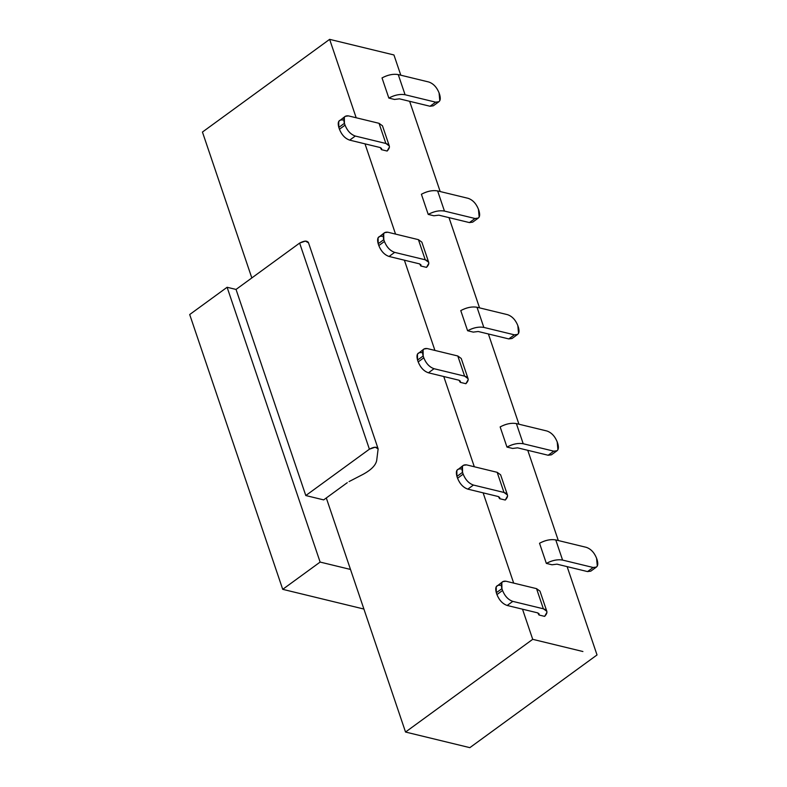 <?xml version="1.0" encoding="UTF-8"?>
<svg xmlns="http://www.w3.org/2000/svg" width="787" height="787" viewBox="0 0 787 787"><rect width="100%" height="100%" fill="white"/><g stroke="black" fill="none" stroke-linecap="round" stroke-linejoin="round"><path stroke-width="1.18" d="M405.531 732.038L326.3 497.964L405.531 732.038L532.71 639.329L522.509 609.187L532.71 639.329L405.531 732.038L469.849 747.65L405.531 732.038M251.82 277.939L202.446 132.049L329.635 39.35L393.943 54.962L400.799 75.208L393.943 54.962L329.635 39.35L202.446 132.049L251.82 277.939M502.716 581.652L496.223 586.768L496.322 592.739L501.929 588.646L501.831 582.685L502.716 581.652L505.972 581.229L536.547 588.646L543.364 608.804L546.808 611.283L546.945 612.325L544.643 616.378L538.987 615.001L539.134 613.88L537.757 612.886L538.987 615.001L544.643 616.378C548.067 612.679 547.644 610.161 543.364 608.804L512.799 601.376L507.182 605.469L512.799 601.376C508.254 599.812 504.841 596.182 502.549 590.486C504.861 596.153 508.274 599.783 512.799 601.376L543.364 608.804L536.547 588.646L505.972 581.229C501.821 580.717 500.473 583.187 501.929 588.646L502.549 590.486L496.941 594.569C499.224 600.265 502.647 603.904 507.182 605.469L537.757 612.886L507.182 605.469C502.657 603.875 499.243 600.235 496.941 594.569L496.322 592.739C494.856 587.279 496.203 584.8 500.365 585.312M463.336 465.324L456.844 470.439L456.942 476.41L462.549 472.318L462.451 466.347L463.336 465.324L466.602 464.891L497.168 472.318L503.995 492.465L507.428 494.954L507.566 495.997L505.264 500.04L499.607 498.673L499.755 497.551L498.378 496.558L499.607 498.673L505.264 500.04C508.697 496.351 508.274 493.823 503.995 492.465L473.42 485.048L467.812 489.13L473.42 485.048C468.875 483.474 465.461 479.844 463.169 474.148C465.481 479.814 468.895 483.444 473.42 485.048L503.995 492.465L497.168 472.318L466.602 464.891C462.441 464.379 461.093 466.858 462.549 472.318L463.169 474.148L457.562 478.24C459.854 483.936 463.268 487.566 467.812 489.13L498.378 496.558L467.812 489.13C463.287 487.537 459.864 483.907 457.562 478.24L456.942 476.41C455.486 470.951 456.834 468.472 460.985 468.983M423.957 348.995L417.464 354.101L417.563 360.072L423.18 355.98L423.081 350.018L423.957 348.995L427.223 348.562L457.798 355.98L464.615 376.137L468.049 378.626L468.196 379.659L465.884 383.712L460.228 382.334L460.375 381.223L459.008 380.219L460.228 382.334L465.884 383.712C469.318 380.013 468.895 377.494 464.615 376.137L434.04 368.709L428.433 372.802L434.04 368.709C429.505 367.145 426.082 363.515 423.8 357.819C426.101 363.486 429.515 367.116 434.04 368.709L464.615 376.137L457.798 355.98L427.223 348.562C423.062 348.051 421.714 350.52 423.18 355.98L423.8 357.819L418.182 361.902C420.474 367.608 423.888 371.238 428.433 372.802L459.008 380.219L428.433 372.802C423.908 371.208 420.494 367.568 418.182 361.902L417.563 360.072C416.107 354.612 417.454 352.143 421.616 352.645M384.587 232.657L378.085 237.772L378.193 243.744L383.8 239.651L383.702 233.68L384.587 232.657L387.843 232.224L418.418 239.651L425.236 259.799L428.679 262.287L428.817 263.33L426.515 267.373L420.848 266.006L421.006 264.885L419.628 263.891L420.848 266.006L426.515 267.373C429.938 263.684 429.515 261.156 425.236 259.799L394.671 252.381L389.053 256.464L394.671 252.381C390.126 250.817 386.712 247.177 384.42 241.481C386.722 247.148 390.145 250.778 394.671 252.381L425.236 259.799L418.418 239.651L387.843 232.224C383.692 231.712 382.344 234.192 383.8 239.651L384.42 241.481L378.813 245.574C381.095 251.269 384.518 254.899 389.053 256.464L419.628 263.891L389.053 256.464C384.528 254.87 381.115 251.24 378.813 245.574L378.193 243.744C376.727 238.284 378.075 235.805 382.236 236.316M345.208 116.328L338.715 121.444L338.813 127.405L344.421 123.323L344.322 117.352L345.208 116.328L348.474 115.896L379.039 123.313L385.866 143.47L389.299 145.959L389.437 147.002L387.135 151.045L381.479 149.668L381.626 148.556L380.249 147.553L381.479 149.668L387.135 151.045C390.559 147.356 390.136 144.828 385.866 143.47L355.291 136.043L349.684 140.135L355.291 136.043C350.746 134.479 347.333 130.849 345.04 125.153C347.352 130.819 350.766 134.449 355.291 136.043L385.866 143.47L379.039 123.313L348.474 115.896C344.312 115.384 342.965 117.853 344.421 123.323L345.04 125.153L339.433 129.245C341.725 134.941 345.139 138.571 349.684 140.135L380.249 147.553L349.684 140.135C345.159 138.542 341.735 134.911 339.433 129.245L338.813 127.405C337.348 121.946 338.705 119.476 342.857 119.988M469.416 222.583L438.841 215.166L433.873 215.776L438.841 215.166L469.416 222.583L472.672 222.16L478.289 218.068L475.023 218.501C479.185 219.012 480.532 216.533 479.067 211.073L478.447 209.244C476.145 203.577 472.731 199.947 468.206 198.344L437.631 190.926L444.448 211.073L475.023 218.501L469.416 222.583L475.023 218.501L444.448 211.073C439.52 210.198 434.109 211.31 428.217 214.408L433.873 215.776L428.217 214.408C433.962 211.31 439.372 210.208 444.448 211.073L437.631 190.926L468.206 198.344C472.741 199.908 476.155 203.548 478.447 209.244L479.165 217.045L478.289 218.068M508.786 338.922L478.221 331.504L473.253 332.114L478.221 331.504L508.786 338.922L512.052 338.489L517.659 334.396L514.403 334.829C518.554 335.341 519.902 332.871 518.446 327.402L517.826 325.572C515.524 319.906 512.101 316.276 507.576 314.682L477.011 307.255L483.828 327.412L514.403 334.829L508.786 338.922L514.403 334.829L483.828 327.412C478.889 326.536 473.479 327.638 467.596 330.737L473.253 332.114L467.596 330.737C473.331 327.648 478.742 326.536 483.828 327.412L477.011 307.255L507.576 314.682C512.121 316.246 515.534 319.876 517.826 325.572L518.544 333.373L517.659 334.396M548.165 455.25L517.59 447.833L512.632 448.442L517.59 447.833L548.165 455.25L551.431 454.817L557.039 450.735L553.773 451.167C557.934 451.679 559.282 449.2 557.826 443.74L557.206 441.91C554.894 436.244 551.48 432.604 546.955 431.01L516.38 423.593L523.207 443.74L553.773 451.167L548.165 455.25L553.773 451.167L523.207 443.74C518.269 442.865 512.858 443.976 506.966 447.075L512.632 448.442L506.966 447.075C512.711 443.976 518.121 442.865 523.207 443.74L516.38 423.593L546.955 431.01C551.5 432.575 554.914 436.214 557.206 441.91L557.924 449.711L557.039 450.735M587.545 571.588L556.97 564.161L552.002 564.781L556.97 564.161L587.545 571.588L590.801 571.155L596.418 567.063L593.152 567.496C597.313 568.007 598.661 565.528 597.195 560.069L596.576 558.239C594.274 552.572 590.86 548.942 586.335 547.349L555.76 539.921L562.577 560.078L593.152 567.496L587.545 571.588L593.152 567.496L562.577 560.078C557.649 559.193 552.238 560.305 546.345 563.403L552.002 564.781L546.345 563.403C552.09 560.314 557.501 559.203 562.577 560.078L555.76 539.921L586.335 547.349C590.87 548.913 594.293 552.543 596.576 558.239L597.303 566.04L596.418 567.063M430.036 106.255L399.462 98.837L394.503 99.447L399.462 98.837L430.036 106.255L433.303 105.822L438.91 101.73L435.644 102.162C439.805 102.674 441.153 100.205 439.697 94.745L439.077 92.905C436.765 87.239 433.352 83.609 428.826 82.015L398.252 74.588L405.079 94.745L435.644 102.162L430.036 106.255L435.644 102.162L405.079 94.745C400.14 93.869 394.73 94.971 388.837 98.07L394.503 99.447L388.837 98.07C394.582 94.981 399.993 93.869 405.079 94.745L398.252 74.588L428.826 82.015C433.371 83.579 436.785 87.209 439.077 92.905L439.795 100.706L438.91 101.73M496.322 592.739L496.941 594.569L502.549 590.486L501.929 588.646L496.322 592.739M456.942 476.41L457.562 478.24L463.169 474.148L462.549 472.318L456.942 476.41M417.563 360.072L418.182 361.902L423.8 357.819L423.18 355.98L417.563 360.072M378.193 243.744L378.813 245.574L384.42 241.481L383.8 239.651L378.193 243.744M338.813 127.405L339.433 129.245L345.04 125.153L344.421 123.323L338.813 127.405M513.675 583.098L483.129 492.859L513.675 583.098M474.305 466.76L443.76 376.52L474.305 466.76M434.926 350.431L404.38 260.192L434.926 350.431M395.546 234.093L365.001 143.854L395.546 234.093M356.177 117.765L329.635 39.35L356.177 117.765M582.911 651.518L532.71 639.329L582.911 651.518M469.849 747.65L597.028 654.951L469.849 747.65M409.633 101.307L440.179 191.546L409.633 101.307M449.003 217.635L479.549 307.874L449.003 217.635M488.383 333.963L518.928 424.213L488.383 333.963M527.762 450.302L558.308 540.541L527.762 450.302M567.132 566.63L597.028 654.951L567.132 566.63M421.399 194.251C427.282 191.152 432.693 190.051 437.631 190.926C432.545 190.051 427.134 191.162 421.399 194.251L428.217 214.408L421.399 194.251M460.769 310.59C466.661 307.491 472.072 306.379 477.011 307.255C471.925 306.389 466.514 307.491 460.769 310.59L467.596 330.737L460.769 310.59M500.148 426.918C506.041 423.819 511.452 422.708 516.38 423.593C511.304 422.717 505.893 423.829 500.148 426.918L506.966 447.075L500.148 426.918M539.528 543.256C545.411 540.157 550.821 539.046 555.76 539.921C550.674 539.046 545.263 540.157 539.528 543.256L546.345 563.403L539.528 543.256M382.02 77.923C387.902 74.824 393.323 73.712 398.252 74.588C393.175 73.722 387.765 74.824 382.02 77.923L388.837 98.07L382.02 77.923M546.808 611.283L539.98 591.135L536.547 588.646M507.428 494.954L500.611 474.797L497.168 472.318M468.049 378.626L461.231 358.469L457.798 355.98M428.679 262.287L421.852 242.14L418.418 239.651M389.299 145.959L382.482 125.802L379.039 123.313M320.122 562.075L282.72 589.335L363.899 609.049L282.72 589.335L320.122 562.075L350.49 569.444L320.122 562.075L227.109 287.275L236.041 289.439L299.631 243.085L305.386 241.097L308.366 242.74C307.274 240.488 304.362 240.596 299.631 243.085L369.398 449.19C374.12 446.701 377.032 446.583 378.134 448.846L376.698 460.434L378.134 448.846L375.153 447.203L369.398 449.19L299.631 243.085L236.041 289.439L227.109 287.275L320.122 562.075M189.697 314.534L227.109 287.275L189.697 314.534L282.72 589.335L189.697 314.534M305.799 495.544L236.041 289.439L305.799 495.544L369.398 449.19L305.799 495.544L323.664 499.883L305.799 495.544M347.274 482.677L323.664 499.883L347.274 482.677M362.777 474.492L349.064 481.575L362.777 474.492C371.13 469.996 375.773 465.314 376.698 460.434M308.317 242.229L378.134 448.846"/></g></svg>
